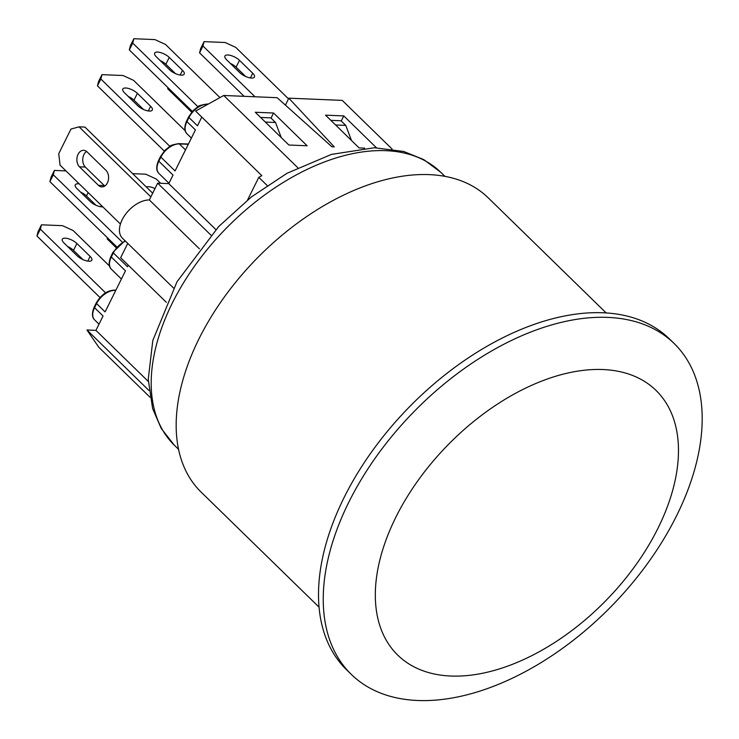 <?xml version="1.0" encoding="UTF-8"?>
<svg xmlns="http://www.w3.org/2000/svg" width="739" height="739" viewBox="0 0 739 739"><rect width="100%" height="100%" fill="white"/><g stroke="black" fill="none" stroke-linecap="round" stroke-linejoin="round"><path stroke-width="1.11" d="M152.677 193.184L84.93 127.08L79.082 126.84L150.848 196.87M86.546 151.43A9.08 6.402 -87.6 0 0 85.318 167.06L104.319 185.6A9.08 6.402 -87.6 0 0 104.79 186.016M120.429 224.056L60.062 165.148L58.732 153.694L70.953 129.066L79.082 126.84M98.463 185.35L79.461 166.811A9.08 6.402 92.4 0 1 77.262 156.52A9.08 6.402 92.4 0 1 83.664 150.303A9.08 6.402 92.4 0 1 86.934 151.763L105.936 170.303A9.08 6.402 92.4 0 1 108.236 180.612A9.08 6.402 92.4 0 1 101.825 186.902A9.08 6.402 92.4 0 1 98.463 185.35L104.319 185.6M85.318 167.06L79.461 166.811M288.506 98.86L235.732 47.361L225.146 42.502L204.075 41.633L200.685 48.469L199.558 52.839L202.957 46.003L204.075 41.633M244.119 96.329L199.558 52.839M245.634 76.477L236.101 67.166A9.08 3.446 26.4 0 0 230.319 63.397M239.852 72.708L226.614 59.794A9.08 3.446 -153.6 0 1 224.924 56.025A9.08 3.446 -153.6 0 1 231.03 55.564A9.08 3.446 -153.6 0 1 239.491 60.33L252.729 73.244A9.08 3.446 -153.6 0 1 254.428 77.013A9.08 3.446 -153.6 0 1 248.313 77.475A9.08 3.446 -153.6 0 1 239.852 72.708M254.992 96.772L202.957 46.003M219.954 97.585L165.499 44.451L154.913 39.592L133.842 38.724L130.443 45.569L129.325 49.938L132.715 43.093L133.842 38.724M192.343 111.432L129.325 49.938M175.402 73.567L165.859 64.265A9.08 3.446 26.4 0 0 160.077 60.496M169.619 69.808L156.382 56.885A9.08 3.446 -153.6 0 1 154.682 53.116A9.08 3.446 -153.6 0 1 160.797 52.654A9.08 3.446 -153.6 0 1 169.259 57.42L182.496 70.334A9.08 3.446 -153.6 0 1 184.196 74.112A9.08 3.446 -153.6 0 1 178.081 74.565A9.08 3.446 -153.6 0 1 169.619 69.808M197.932 106.73L132.715 43.093M116.06 247.583L107.183 238.928L107.654 237.986M107.469 237.81L107.183 238.928M167.975 87.655L167.688 88.763L168.15 87.83M191.697 112.189L167.688 88.763M98.573 81.493L97.456 85.863L100.846 79.018L101.973 74.648L98.573 81.493M164.261 151.052L97.456 85.863M143.532 109.492L133.99 100.19A9.08 3.446 26.4 0 0 128.207 96.421M185.184 130.692L133.62 80.375L123.043 75.517L101.973 74.648M137.75 105.732L124.512 92.809A9.08 3.446 -153.6 0 1 122.813 89.04A9.08 3.446 -153.6 0 1 128.928 88.578A9.08 3.446 -153.6 0 1 137.389 93.345L150.627 106.259A9.08 3.446 -153.6 0 1 152.317 110.037A9.08 3.446 -153.6 0 1 146.211 110.49A9.08 3.446 -153.6 0 1 137.75 105.732M169.85 146.35L100.846 79.018M160.649 183.281L156.317 179.06L145.731 174.201L132.678 173.665M146.331 186.985A9.08 3.446 -153.6 0 1 154.968 188.574M109.557 266.077L73.124 230.531L62.538 225.681L41.467 224.804L38.077 231.649L36.95 236.018L40.349 229.173L41.467 224.804M99.977 297.512L36.95 236.018M83.027 259.657L73.494 250.345A9.08 3.446 26.4 0 0 67.702 246.577M77.244 255.888L64.007 242.965A9.08 3.446 -153.6 0 1 62.316 239.196A9.08 3.446 -153.6 0 1 68.422 238.743A9.08 3.446 -153.6 0 1 76.884 243.501L90.121 256.424A9.08 3.446 -153.6 0 1 91.821 260.193A9.08 3.446 -153.6 0 1 85.706 260.645A9.08 3.446 -153.6 0 1 77.244 255.888M105.566 292.82L40.349 229.173M99.008 324.172L94.731 319.996C91.867 317.373 91.71 313.05 94.241 307.008A1.654 0.628 26.4 0 0 94.555 307.692L103.063 315.996L95.931 330.37L148.299 381.463M94.731 319.996A16.507 9.903 -45.7 0 1 94.555 307.692L96.587 303.59L105.104 311.895L125.473 270.844L111.293 257.006L113.326 252.904L127.514 266.742L128.281 265.19M208.241 104.088L206.846 104.033C201.267 104.966 198.311 105.853 197.969 106.712L193.119 110.61L188.657 116.827A1.654 0.628 26.4 0 0 188.962 117.51L197.47 125.815L201.802 117.095M188.427 144.04L178.764 143.643C173.175 144.576 170.219 145.472 169.887 146.331L165.028 150.22L160.566 156.437A1.654 0.628 26.4 0 0 160.871 157.121L175.06 170.968L195.438 129.916L186.921 121.612A1.654 0.628 -153.6 0 1 186.616 120.928C184.085 126.96 184.242 131.293 187.096 133.916A16.507 9.903 -45.7 0 1 186.921 121.612L188.962 117.51A16.507 9.903 -45.7 0 1 207.456 104.31L207.807 104.328M160.566 156.437L158.525 160.539A1.654 0.628 26.4 0 0 158.839 161.231L173.018 175.069L168.778 183.623L215.853 229.561M281.254 137.583L275.508 122.48L270.779 117.861L260.608 117.446M265.338 122.055L275.508 122.48M285.411 105.104L288.847 98.176L334.277 146.885L331.94 146.793L277.134 97.696L223.751 95.479L195.632 111.072L261.828 175.67L258.798 177.351L247.565 199.973M271.028 118.101L273.55 113.002L307.119 145.768L288.866 145.01L255.288 112.254L273.55 113.002M330.85 120.346L341.021 120.771L345.75 125.381L351.496 140.493M345.75 125.381L335.58 124.965M341.261 121.002L343.792 115.912L376.437 147.763M364.66 148.142L359.099 147.911L325.529 115.155L343.792 115.912M210.855 235.067L157.656 183.161L168.778 183.623M127.755 243.39L120.642 257.726L166.321 302.306M157.656 183.161L149.333 199.936A24.766 14.854 134.3 0 0 124.965 215.077A24.766 14.854 134.3 0 0 122.434 238.198L173.499 288.016M199.401 248.794L149.333 199.936M267.148 185.489L258.798 177.351M392.067 149.019L342.231 100.384L288.847 98.176M148.973 390.506L86.962 329.991L95.931 330.37M86.962 329.991L98.777 347.238L149.943 397.166M297.734 167.67L223.751 95.479M319.063 607.181L201.11 492.091A205.553 123.256 -45.7 0 1 256.451 258.89A205.553 123.256 -45.7 0 1 488.23 197.849L606.174 312.939M658.006 528.209A184.916 110.887 134.3 0 0 602.969 369.537A184.916 110.887 134.3 0 0 395.79 517.355A184.916 110.887 134.3 0 0 450.827 676.028A184.916 110.887 134.3 0 0 658.006 528.209M607.8 317.391A231.141 138.609 -45.7 0 1 674.144 343.506A231.141 138.609 -45.7 0 1 611.92 605.74A231.141 138.609 -45.7 0 1 351.284 674.374A231.141 138.609 -45.7 0 1 348.826 502.16A231.141 138.609 -45.7 0 1 607.8 317.391M674.144 343.506L669.414 338.896A231.141 138.609 134.3 0 0 603.07 312.773A231.141 138.609 134.3 0 0 378.229 442.929A231.141 138.609 134.3 0 0 338.517 660.694A231.141 138.609 134.3 0 0 346.554 669.765L351.284 674.374M51.028 177.268L49.91 181.637L53.3 174.801L54.427 170.423L51.028 177.268M116.716 246.826L49.91 181.637M95.987 205.276L86.445 195.964A9.08 3.446 26.4 0 0 80.662 192.195M65.956 170.903L54.427 170.423M102.776 206.828A9.08 3.446 -153.6 0 1 90.204 201.507L76.967 188.593A9.08 3.446 -153.6 0 1 75.267 184.815A9.08 3.446 -153.6 0 1 79.258 183.882M122.305 242.124L53.3 174.801M236.101 67.166L239.491 60.33M250.401 77.946L252.729 73.244M165.859 64.265L169.259 57.42M180.159 75.036L182.496 70.334M133.99 100.19L137.389 93.345M148.29 110.961L150.627 106.259M73.494 250.345L76.884 243.501M87.793 261.116L90.121 256.424M115.552 290.843L115.09 290.39A16.507 9.903 -45.7 0 0 96.587 303.59A1.654 0.628 -153.6 0 1 96.282 302.907L94.241 307.008M115.764 290.418L115.09 290.39A1.654 1.164 -87.6 0 0 114.48 290.113C107.247 290.427 101.178 294.695 96.282 302.907M110.979 256.322A1.654 0.628 26.4 0 0 111.293 257.006A16.507 9.903 -45.7 0 0 111.469 269.31C108.615 266.687 108.448 262.354 110.979 256.322L113.021 252.211A1.654 0.628 -153.6 0 0 113.326 252.904A16.507 9.903 -45.7 0 1 125.436 241.126M206.846 104.033A1.654 1.164 92.4 0 1 207.456 104.31L207.594 104.439M178.764 143.643A1.654 1.164 92.4 0 1 179.374 143.929L188.297 144.299M168.963 183.244L159.014 173.526A16.507 9.903 -45.7 0 1 158.839 161.231L160.871 157.121A16.507 9.903 -45.7 0 1 179.374 143.929L185.507 149.915M440.684 172.224L423.78 159.615L403.78 151.486L374.396 147.754L331.451 154.405L287.009 173.286L251.38 196.953L218.698 226.55L177.027 281.725L152.797 340.513L148.243 379.347L152.613 408.528L161.241 428.481L174.33 445.192A190.699 114.351 -45.7 0 1 195.586 264.645A190.699 114.351 -45.7 0 1 385.952 150.673A190.699 114.351 -45.7 0 1 440.684 172.224L444.915 176.353M86.445 195.964L88.144 192.546M100.744 206.744L101.382 205.47M114.48 290.113L115.884 290.168M125.02 240.711L113.021 252.211M188.657 116.827L186.616 120.928M191.383 138.091L187.096 133.916M159.014 173.526C156.151 170.912 155.994 166.58 158.525 160.539M121.418 279.019L111.469 269.31M174.33 445.192L178.561 449.321"/></g></svg>
